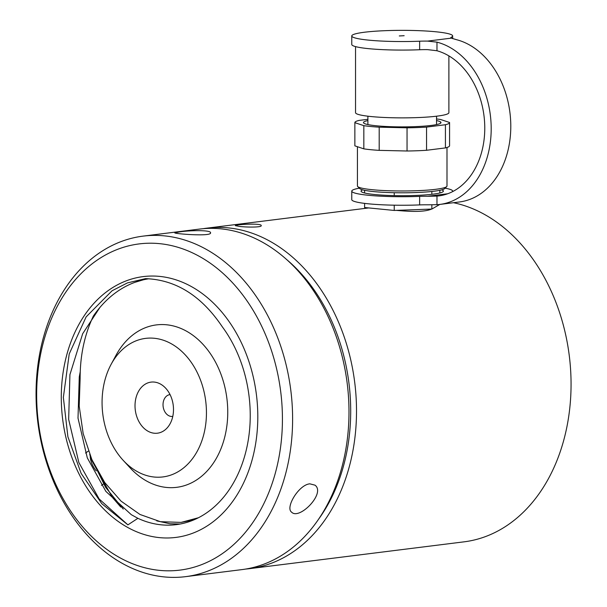 <?xml version="1.0" encoding="UTF-8"?>
<svg xmlns="http://www.w3.org/2000/svg" width="607" height="607" viewBox="0 0 607 607"><rect width="100%" height="100%" fill="white"/><g stroke="black" fill="none" stroke-linecap="round" stroke-linejoin="round"><path stroke-width="0.91" d="M170.059 394.611A10.979 8.157 -97.1 0 0 169.869 394.633A10.979 8.157 -97.1 0 0 163.139 406.538A10.979 8.157 -97.1 0 0 172.593 416.425A10.979 8.157 -97.1 0 0 172.783 416.402M173.397 412.145A25.737 19.12 82.9 0 1 168.875 425.735A25.737 19.12 82.9 0 1 146.674 430.409A25.737 19.12 82.9 0 1 135.118 403.154A25.737 19.12 82.9 0 1 163.973 386.53A25.737 19.12 82.9 0 1 173.397 412.145M102.34 395.461A69.813 51.868 82.9 0 1 111.149 364.283A69.813 51.868 82.9 0 1 184.247 353.828A69.813 51.868 82.9 0 1 196.577 452.435A69.813 51.868 82.9 0 1 123.153 460.296A69.813 51.868 82.9 0 1 102.34 395.461M111.149 364.283L116.028 355.27A81.846 60.814 82.9 0 1 201.721 343.008A81.846 60.814 82.9 0 1 216.175 458.619A81.846 60.814 82.9 0 1 130.095 467.83L123.153 460.296M148.821 278.772A128.585 95.542 82.9 0 0 93.334 316.103C84.472 334.829 80.071 355.626 80.132 378.495L79.191 406.113L83.167 433.58L91.847 459.575L104.73 482.527L121.043 501.132L139.967 514.463L160.4 521.686L181.098 522.399L198.466 517.733M181.098 522.399L193.876 519.873M91.445 458.649L105.588 487.322L123.267 509.076M185.613 576.65L241.996 569.601A171.584 127.485 -97.1 0 0 347.219 383.533A171.584 127.485 -97.1 0 0 199.43 229.089L143.047 236.131A171.584 127.485 82.9 0 1 290.836 390.574A171.584 127.485 82.9 0 1 185.613 576.65A171.584 127.485 82.9 0 1 36.048 393.738A171.584 127.485 82.9 0 1 143.047 236.131M179.331 231.935C189.164 230.326 211.411 229.848 210.546 232.845C211.653 236.844 173.716 233.725 174.824 232.845L179.331 231.935M309.851 483.832L315.018 485.175C325.944 493.172 299.342 520.32 291.633 512.179C285.002 507.771 298.75 484.697 309.851 483.832M96.263 470.88A17.861 11.199 -123.8 0 1 90.193 455.88M36.655 394.869A164.376 122.136 -97.1 0 0 220.994 554.525A164.376 122.136 -97.1 0 0 220.994 271.579A164.376 122.136 -97.1 0 0 36.655 394.869M61.284 397.297A131.431 97.659 -97.1 0 0 208.679 524.956A131.431 97.659 -97.1 0 0 208.679 298.72A131.431 97.659 -97.1 0 0 61.284 397.297M137.888 518.317A118.82 88.288 82.9 0 0 176.144 524.66A118.82 88.288 82.9 0 0 246.412 449.43A118.82 88.288 82.9 0 0 222.337 326.847C201.425 295.746 175.802 279.683 145.475 278.643L127.432 282.9L112.037 290.783L86.141 316.869L69.228 353.919L63.356 397.426L67.901 436.805L81.126 473.369L101.764 503.666L127.902 524.865L137.888 518.317L131.309 514.69L105.861 491.389L87.294 457.86L78.007 418.124L79.274 376.955L80.207 371.841M180.233 524.016L170.059 523.765L156.803 520.889M127.902 524.865L99.146 498.962L78.857 462.542L68.659 419.376L69.926 374.648L82.658 333.744L99.912 307.453M134.959 282.308L147.129 278.689M120.755 507.035L112.31 497.315L92.021 460.895L89.707 454.453M449.567 145.68A47.354 5.258 180 0 1 449.567 145.771A47.354 5.258 180 0 1 445.424 147.918L445.424 124.731L426.546 127.091A47.354 5.258 180 0 1 407.047 127.811L379.193 127.174L379.193 150.361A47.354 5.258 180 0 1 363.828 148.852L363.828 125.657L354.86 122.66L354.86 145.855A47.354 5.258 180 0 1 354.86 145.771A47.354 5.258 180 0 1 354.86 145.68M379.193 127.174A47.354 5.258 180 0 1 363.828 125.657M363.828 148.852L354.86 145.855M354.86 122.66A47.354 5.258 180 0 1 354.86 122.576A47.354 5.258 180 0 1 359.003 120.429L367.895 119.313M440.599 123.191L440.599 121.961M436.532 118.949A47.354 5.258 180 0 1 440.599 119.496L449.567 122.493A47.354 5.258 180 0 1 449.567 122.576A47.354 5.258 180 0 1 445.424 124.731M445.424 147.918L426.546 150.278A47.354 5.258 180 0 1 407.047 150.999L379.193 150.361M426.546 127.091L426.546 150.278M367.895 120.573A38.78 4.31 0 0 0 399.049 126.871A38.78 4.31 0 0 0 439.013 121.218A38.78 4.31 0 0 0 436.532 120.573M407.047 150.999L407.047 127.811M357.432 146.712L357.432 186.008A44.781 4.97 0 0 0 357.713 186.569A44.781 4.97 0 0 0 359.716 187.578A44.781 4.97 0 0 0 406.88 190.955A44.781 4.97 0 0 0 446.714 186.569A44.781 4.97 0 0 0 446.995 186.008L446.995 147.478M446.714 186.569L444.673 188.587A42.725 4.742 180 0 1 406.667 192.776A42.725 4.742 180 0 1 361.673 189.551A42.725 4.742 180 0 1 359.754 188.587L357.713 186.569M431.843 204.832L431.843 209.058L439.825 204.422M439.825 192.988L439.825 190.31M431.843 194.301L431.843 191.478M431.843 209.058L394.231 210.447L394.231 205.181M394.231 195.613L394.231 192.715M394.231 210.447L364.602 207.518L364.602 203.383M364.602 192.988L364.602 190.31M404.148 35.707L399.3 35.95L404.148 35.707M448.884 55.89L448.884 112.69A46.671 5.182 180 0 1 421.341 117.417A46.671 5.182 180 0 1 371.218 116.559A46.671 5.182 180 0 1 355.543 112.69L355.543 46.602M436.972 50.753L436.972 42.156A82.362 61.193 82.9 0 1 491.177 126.848A82.362 61.193 82.9 0 1 439.832 204.422L459.431 201.972A82.362 61.193 82.9 0 0 510.775 124.397A82.362 61.193 82.9 0 0 456.57 39.705L451.274 38.142L451.274 37.255A50.442 5.6 -0 0 0 452.655 35.95A50.442 5.6 -0 0 0 402.213 30.35A50.442 5.6 -0 0 0 351.764 35.95L351.764 44.478A50.442 5.6 -0 0 0 419.642 49.736A17.155 1.904 180 0 1 427.556 49.63L436.972 50.753A73.781 54.82 82.9 0 1 484.765 126.931A73.781 54.82 82.9 0 1 438.77 195.909A73.781 54.82 82.9 0 1 436.972 196.091L427.556 196.281A17.155 1.904 0 0 0 419.642 196.38A50.442 5.6 180 0 1 351.764 191.129A50.442 5.6 180 0 1 359.336 188.178M351.764 35.95A50.442 5.6 -0 0 0 419.642 41.208A17.155 1.904 180 0 1 427.556 41.101L451.274 38.142A17.155 1.904 -0 0 1 450.804 37.695A17.155 1.904 -0 0 1 451.274 37.255M441.759 189.854A41.177 4.575 180 0 1 424.21 194.991A41.177 4.575 180 0 1 374.868 194.543A41.177 4.575 180 0 1 362.667 189.854M445.09 188.178A50.442 5.6 180 0 1 452.655 191.129A50.442 5.6 180 0 1 452.352 191.744M436.972 42.156L427.556 41.101M439.832 204.422A82.362 61.193 82.9 0 1 436.972 204.688L436.972 196.091M436.972 204.688L427.556 204.802A17.155 1.904 -0 0 0 419.642 204.908A50.442 5.6 180 0 1 351.764 199.65L351.764 191.129M203.201 228.687A171.584 127.485 82.9 0 1 206.949 228.149A171.584 127.485 82.9 0 1 356.514 411.06A171.584 127.485 82.9 0 1 249.515 568.66A171.584 127.485 82.9 0 1 245.752 569.055M249.515 568.66L464.067 541.839A171.584 127.485 -97.1 0 0 570.952 377.144A171.584 127.485 -97.1 0 0 453.49 202.715M431.547 209.066C426.63 211.289 417.35 211.926 403.716 210.963L396.151 210.371M239.697 226.449L235.349 225.645C234.552 224.544 262.034 222.913 261.23 225.645C261.776 227.413 247.375 227.367 239.697 226.449M402.107 210.857A167.464 124.427 82.9 0 1 404.148 210.075M318.645 519.144A167.464 124.427 -97.1 0 0 350.702 411.098A167.464 124.427 -97.1 0 0 286.14 259.121M419.642 49.736L419.642 41.208M427.556 196.281L447.663 193.762M419.642 204.908L419.642 196.38M88.425 451.092L85.541 453.012M103.289 484.128L101.468 485.342M354.86 145.771L354.86 122.576M449.567 145.771L449.567 122.576M367.895 116.203L367.895 124.579M436.532 116.203L436.532 124.579M452.655 35.95L452.655 38.636M452.655 191.592L452.655 191.129M368.699 207.928L206.949 228.149"/></g></svg>
